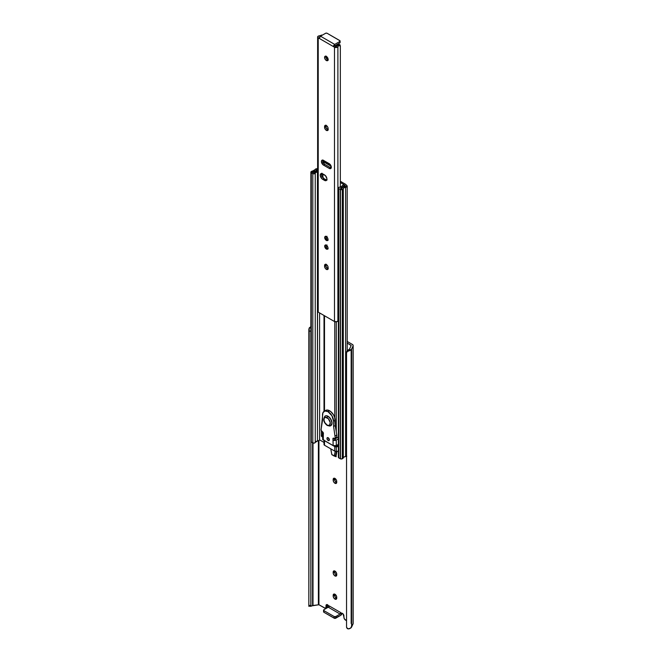 <?xml version="1.0" encoding="UTF-8"?>
<svg xmlns="http://www.w3.org/2000/svg" width="662" height="662" viewBox="0 0 662 662"><rect width="100%" height="100%" fill="white"/><g stroke="black" fill="none" stroke-linecap="round" stroke-linejoin="round"><path stroke-width="0.99" d="M334.641 478.262L333.185 479.462A2.516 1.448 60 0 1 333.706 478.312A2.516 1.448 60 0 1 335.642 478.982A2.516 1.448 60 0 1 336.743 481.514L336.445 483.21L335.311 483.426L333.706 481.944L333.185 480.19L333.483 478.494L334.964 478.436L336.445 480.198L336.743 482.242A2.516 1.448 60 0 1 336.222 483.392A2.516 1.448 60 0 1 334.964 483.268L336.387 482.449A2.516 1.448 -120 0 0 336.71 482.598M336.71 575.278L336.743 574.169A2.516 1.448 60 0 0 335.642 571.645A2.516 1.448 60 0 0 333.706 570.967L333.706 570.967A2.516 1.448 60 0 0 333.185 572.117L333.185 572.845L334.608 572.026A2.516 1.448 -120 0 0 336.387 575.104L334.964 575.923A2.516 1.448 60 0 1 333.185 572.845L334.608 572.026L334.608 571.298L333.185 572.117L333.483 571.149L334.964 571.091L336.445 572.862L336.743 574.897A2.516 1.448 60 0 1 336.222 576.048L334.616 575.683L333.325 573.714L333.185 572.117L334.608 571.298A2.516 1.448 -120 0 1 334.641 570.942L334.906 573.342L336.387 575.104A2.516 1.448 -120 0 0 336.71 575.261L336.222 576.048A2.516 1.448 60 0 1 334.964 575.923L336.735 575.27M334.641 594.079L333.185 595.287A2.516 1.448 60 0 1 333.706 594.137A2.516 1.448 60 0 1 335.642 594.807A2.516 1.448 60 0 1 336.743 597.339L336.445 599.036L335.311 599.251L333.706 597.761L333.185 596.015L333.483 594.319L334.964 594.261L336.445 596.023L336.743 598.067A2.516 1.448 60 0 1 336.222 599.218A2.516 1.448 60 0 1 334.964 599.093L336.387 598.274A2.516 1.448 -120 0 0 336.71 598.423M336.147 454.902L336.147 456.73L334.219 456.019L336.147 455.415L336.147 456.73L334.219 456.019L335.237 451.335L334.219 455.853L331.852 454.645L330.76 448.828L331.761 454.43L334.219 456.019L336.147 455.415L336.95 451.327L336.147 454.902M340.889 614.03L341.683 613.161L343.09 613.947L344.389 618.912L346.54 620.683L345.506 620.087A2.234 1.291 60 0 1 343.926 617.356L343.926 616.074A2.16 1.25 60 0 0 343.015 613.864A2.16 1.25 60 0 0 341.319 613.26A2.16 1.25 60 0 0 340.889 614.03L342.204 613.269L340.889 614.03L340.889 612.681L340.889 614.03M350.992 345.903L350.992 345.283L347.194 343.09L351.158 345.506L349.685 348.709L350.992 345.903M327.433 604.613L327.417 606.185L326.002 607.004A2.234 1.291 60 0 1 325.538 608.022A2.234 1.291 60 0 1 324.421 607.915L318.935 604.745L312.994 605.498L312.994 442.986L312.588 605.581L312.588 442.762L312.588 605.581A2.789 1.614 0 0 0 311.761 605.879L318.935 604.745L318.935 440.42L318.935 604.745L325.025 608.121L325.878 607.633L326.598 604.605L327.971 605.109L328.973 606.822M329.039 607.186L329.039 605.838L340.889 612.681A1.117 0.645 -60 0 1 340.094 614.046L340.889 612.681L329.039 605.838L328.402 607.104L323.908 609.719L328.253 607.211L340.094 614.046L335.75 616.554L340.094 614.046L328.253 607.211A1.117 0.645 120 0 0 329.039 605.838M336.147 437.805L336.147 438.335L336.147 437.805M338.365 445.071L338.224 445.708L338.365 445.071M318.397 604.663L318.397 440.644L318.397 604.663M310.975 606.326L311.761 605.879L310.842 606.036L310.85 329.709M310.892 606.326L310.859 331.066L308.856 331.166L308.856 605.498L310.859 605.391L308.856 605.498L309.204 328.029A4.8 2.772 180 0 1 310.875 326.829M308.84 329.908L308.856 331.166L310.859 331.066L310.842 330.189M310.933 606.334L308.84 606.111M325.538 608.022L326.962 607.203A2.234 1.291 -120 0 0 327.417 606.185L326.722 607.294M347.194 341.443L352.416 344.455A2.565 1.481 180 0 1 353.16 345.506A2.565 1.481 180 0 1 353.078 345.887L353.078 623.869A2.565 1.481 0 0 0 353.16 623.48L353.16 345.506L352.416 344.455L347.194 341.443M334.641 478.278A2.516 1.448 -120 0 0 334.608 478.643L335.129 481.117L336.735 482.606M334.641 594.104A2.516 1.448 -120 0 0 334.608 594.459L335.129 596.942L336.735 598.431M335.684 454.819L336.147 455.084L335.684 454.819M353.16 623.48L350.579 628.139L347.972 628.9L346.54 627.253L346.54 352.92L347.227 351.613L348.816 350.901L349.553 348.948A2.789 1.614 180 0 1 349.04 349.42L348.816 350.901L351.605 349.056A4.8 2.772 180 0 1 348.816 350.901L347.227 351.613L346.54 352.92L346.54 627.253L347.227 628.569L348.816 628.875A4.8 2.772 0 0 0 351.605 627.03L351.605 349.056L353.078 345.887L351.605 349.056L351.605 627.03L353.078 623.869L353.16 345.506M346.764 351.381L349.04 349.42L347.161 350.678L346.714 351.77M311.38 326.647L309.204 328.029L310.875 327.947L309.204 328.029L308.84 329.461M327.417 606.185L326.002 607.004L326.002 605.722L327.417 604.903L327.417 606.185M327.425 604.72A2.16 1.25 -120 0 0 327.417 604.903L326.002 605.722A2.16 1.25 60 0 1 326.449 604.671A2.16 1.25 60 0 1 328.873 606.491M323.768 611.456L323.908 612.267L334.533 618.333L340.731 615.321L335.75 618.2L335.75 616.554L334.178 616.554L323.908 610.629L323.908 609.719A1.117 0.645 180 0 0 323.577 610.174A1.117 0.645 180 0 0 323.908 610.629L323.908 612.267L334.178 618.2L334.178 616.554L323.908 610.629L323.908 612.267A1.117 0.645 0 0 1 323.577 611.812L323.577 610.174M342.213 613.26L340.731 615.321A2.234 1.291 -60 0 0 342.213 613.269M334.178 616.554L334.178 618.2A1.117 0.645 0 0 0 335.75 618.2L335.75 616.554A1.117 0.645 180 0 1 334.178 616.554M336.462 445.874L337.885 445.054L337.728 445.758L337.885 445.054L336.462 445.874M336.462 451.385L335.593 455.224L336.462 451.385M335.593 438.12L335.593 438.658L335.593 438.12M331.952 454.728L334.26 456.06M336.387 598.274L334.964 599.093A2.516 1.448 60 0 1 333.185 596.015L334.608 595.196A2.516 1.448 -120 0 0 336.387 598.274M334.608 595.196L333.185 596.015L333.185 595.287L334.608 594.459L334.608 595.196M336.387 482.449L334.964 483.268A2.516 1.448 60 0 1 333.185 480.19L334.608 479.371A2.516 1.448 -120 0 0 336.387 482.449M334.608 479.371L333.185 480.19L333.185 479.462L334.608 478.643L334.608 479.371M336.478 437.615L338.365 437.4L336.478 437.615M336.271 321.848L336.271 431.889L336.271 321.848M334.765 321.658L334.765 417.805L334.765 321.658M324.504 315.757L324.504 411.085L324.504 315.757M335.576 445.774L336.379 445.915A0.894 0.513 180 0 1 335.684 445.824M336.379 445.915L338.365 445.692L336.379 445.915M338.365 187.991A1.423 0.819 180 0 1 339.614 187.172L338.439 187.727L338.779 188.571A1.423 0.819 180 0 1 338.365 187.991L338.365 457.301A1.423 0.819 0 0 0 338.779 457.889L338.779 188.571L340.309 189.456L338.779 188.571L338.779 457.889L340.309 458.766L340.309 189.456L342.32 189.456A1.423 0.819 180 0 1 340.309 189.456L340.309 458.766A1.423 0.819 0 0 0 342.32 458.766L342.32 189.456L342.767 189.191L342.32 189.456L342.32 458.766L342.767 458.509L342.767 189.191L343.297 188.604A1.862 1.076 180 0 1 342.767 189.191L342.767 458.509A1.862 1.076 0 0 0 343.297 457.914L343.297 188.604L344.075 187.71L345.622 187.255L345.622 456.565A2.797 1.614 0 0 0 343.297 457.914L343.297 188.604A2.797 1.614 180 0 1 345.622 187.255L347.194 186.154L345.655 184.375A1.672 0.968 0 0 0 345.39 184.177L340.342 181.264L345.39 184.177A1.672 0.968 180 0 1 345.655 184.375L346.946 185.666A1.854 1.067 180 0 1 347.194 186.196A1.854 1.067 180 0 1 345.622 187.255L345.622 456.565A1.854 1.067 0 0 0 346.54 456.325M342.014 185.906A2.797 1.614 180 0 1 339.614 187.172L341.46 186.576L343.528 184.673L344.596 185.186L344.645 186.469L344.645 185.319L343.454 186.825L343.454 186.287A4.361 2.516 180 0 1 340.781 187.934L340.781 188.447L344.645 185.319L343.528 184.673L342.014 185.906M340.624 188.356L340.781 187.934L340.996 188.579L340.624 188.356M341.757 188.438L340.996 188.579L341.757 188.438A4.361 2.516 180 0 1 345.382 186.361L342.99 187.056L341.757 188.438M345.589 186.113L344.406 184.93L345.589 186.113M344.141 184.731A1.672 0.968 180 0 1 344.406 184.93A1.672 0.968 180 0 0 344.141 184.731L340.342 182.538L344.141 184.731M338.365 446.61L336.271 446.85L336.271 451.41L338.365 451.17L336.271 451.41L336.271 446.85A1.672 0.968 180 0 1 334.765 446.577L334.765 451.145A1.672 0.968 0 0 0 336.271 451.41L334.765 451.145L334.765 446.577L328.087 442.729L335.088 446.726L338.365 446.61M324.504 440.685L324.504 445.22L334.765 451.145L324.504 445.22L324.504 440.685M324.041 444.343A1.672 0.968 0 0 0 324.008 444.533A1.672 0.968 0 0 0 324.504 445.22L324.016 444.583M319.58 439.866L324.008 442.423L319.58 439.866M322.576 435.646L322.444 431.748L322.444 435.224L321.343 435.869L321.732 436.548L322.584 436.059L321.732 436.548L322.584 437.044L321.368 436.059L321.343 430.755L321.343 435.869L322.444 435.224L322.692 435.786M317.628 169.836L317.073 169.654L317.073 170.763L317.073 169.654L317.628 169.836M316.651 169.77L317.073 169.654L316.651 169.77A4.361 2.516 180 0 1 313.06 171.863L313.06 172.443L313.06 171.863L315.443 171.152L316.651 169.77L316.651 170.912L316.651 169.77M312.812 172.302L313.06 171.863L312.696 172.186L313.192 172.517L312.812 172.302M313.92 172.434L313.192 172.517L313.92 172.434A4.361 2.516 180 0 1 316.775 170.887L313.92 172.434M319.58 312.919L319.58 440.156L319.58 312.919M317.628 171.64L317.446 441.033L319.58 440.156L317.446 441.033A2.797 1.614 0 0 0 315.244 442.415L315.244 173.105A2.797 1.614 180 0 1 317.446 171.723L317.446 441.033L315.244 442.415L315.244 173.105A1.423 0.819 180 0 1 314.293 173.783A1.423 0.819 180 0 1 312.82 173.585L312.82 442.895A1.423 0.819 0 0 0 314.293 443.093A1.423 0.819 0 0 0 315.244 442.415L314.293 443.093L312.82 442.895L312.82 173.585L311.297 172.708L311.297 442.017L312.82 442.895L311.297 442.017L311.297 172.708A1.423 0.819 180 0 1 310.875 172.12A1.423 0.819 180 0 1 311.297 171.541L311.744 171.284A1.862 1.076 180 0 1 312.77 170.978L310.908 172.285L313.507 173.808L317.628 171.64M311.115 440.975L310.875 441.438A1.423 0.819 0 0 0 311.297 442.017L310.875 441.438L310.875 172.12M317.859 168.868L316.13 168.835L315.104 169.629A2.797 1.614 180 0 1 312.77 170.978L315.104 169.629A1.854 1.067 180 0 1 317.628 168.81M338.621 456.83L338.779 457.889L341.592 458.989L344.075 457.02L346.772 456.192M328.178 440.495L329.353 439.816L328.162 437.748A1.672 0.968 60 0 1 329.262 439.229A1.672 0.968 60 0 1 329.006 440.578A1.672 0.968 60 0 1 328.178 440.495L329.014 440.569L329.353 439.8L328.178 440.495A1.672 0.968 60 0 1 327.078 439.022A1.672 0.968 60 0 1 327.326 437.673L327.078 439.03L328.178 440.495M333.565 421.214L335.146 420.304A7.82 4.518 -120 0 0 329.577 410.754L327.996 411.665A7.82 4.518 60 0 1 333.565 421.214L333.598 426.427L335.245 437.946L334.873 438.509L332.945 438.492L333.127 445.592L323.255 439.973L323.354 433.039L321.07 430.184L322.915 412.716L324.934 410.994L327.996 411.665L331.919 415.769L333.565 421.214L335.146 420.304L335.179 425.517L336.809 435.025L336.776 437.309L336.205 437.565A1.117 0.645 -120 0 0 336.594 437.549A1.117 0.645 -120 0 0 336.826 437.028L335.245 437.946L333.598 426.427L333.565 421.214M334.558 438.459A1.398 0.803 -120 0 0 335.46 439.642L334.277 438.964L335.46 439.642L334.095 440.429L335.46 439.642L334.517 438.302M325.679 410.407L327.467 410.035L330.652 411.491L333.499 414.851L334.707 417.614L335.179 425.517L333.598 426.427L335.179 425.517L336.809 435.025L335.229 435.935L336.809 435.025L336.826 437.028L335.245 437.946A1.117 0.645 60 0 1 335.013 438.459A1.117 0.645 60 0 1 334.624 438.484L333.631 438.161A1.398 0.803 60 0 0 333.176 438.194L333.176 438.194A1.398 0.803 60 0 0 333.085 439.642L333.127 445.592L336.288 445.584L336.255 440.089L334.095 440.429L333.085 439.642L334.037 440.42M328.658 438.112L329.304 439.22M328.162 437.748L327.326 437.673A1.672 0.968 60 0 1 328.162 437.748M322.998 434.148L322.642 433.916L323.412 433.469L322.568 433.585L323.222 432.675A2.234 1.283 179.6 0 0 322.568 433.585L322.766 439.56L333.127 445.592A2.234 1.283 -0.4 0 0 336.288 445.584L338.365 444.384L336.288 445.584L336.255 440.089L338.365 438.873L336.255 440.089A2.234 1.283 179.6 0 1 334.095 440.429M324.123 411.301L325.704 410.39A7.82 4.518 -120 0 1 329.577 410.754L327.996 411.665A7.82 4.518 60 0 0 324.123 411.301A7.82 4.518 60 0 0 322.51 414.925L322.543 420.138L321.029 429.853A1.117 0.645 60 0 0 321.658 431.103L322.651 431.914A1.398 0.803 60 0 1 323.213 434.024L322.642 433.916A2.234 1.283 179.6 0 1 322.568 433.585M334.674 439.055L337.628 437.483L334.848 439.038M322.973 438.36L322.601 439.072A2.234 1.283 -0.4 0 0 323.255 439.973L323.213 434.024M328.675 438.186A1.672 0.968 -120 0 0 329.237 439.154M327.102 417.714A4.469 2.582 60 0 1 330.264 423.192A4.469 2.582 60 0 1 327.102 425.012A1.117 0.645 120 0 0 327.334 425.525A1.117 0.645 -60 0 1 327.102 425.012L324.868 422.654L324.008 420.287L324.19 418.285L325.348 417.317L328.311 418.69L330.206 422.447L329.734 424.913L328.311 425.434L327.102 425.012A4.469 2.582 60 0 1 323.95 419.543A4.469 2.582 60 0 1 327.102 417.714A1.117 0.645 -60 0 1 327.897 416.348A1.117 0.645 120 0 0 327.102 417.714M331.033 425.484A5.586 3.227 -120 0 0 331.43 420.924A5.586 3.227 -120 0 0 327.897 416.348A5.586 3.227 60 0 1 331.546 421.272A5.586 3.227 60 0 1 330.686 425.749A5.586 3.227 60 0 1 327.897 425.467A1.117 0.645 -60 0 1 327.334 425.525L330.843 425.658A5.586 3.227 -120 0 0 331.703 421.181A5.586 3.227 -120 0 0 328.054 416.257L328.054 416.257A5.586 3.227 -120 0 0 325.257 415.984A5.586 3.227 -120 0 0 325.183 416.026M327.334 425.525C323.478 422.464 322.733 419.311 325.1 416.075A5.586 3.227 60 0 1 327.897 416.348A5.586 3.227 -120 0 0 324.752 416.332M325.1 416.075L326.54 415.736L328.054 416.257L330.843 419.203L332.001 423.101L330.843 425.658M339.92 42.145L339.78 42.956L333.466 46.605L319.25 38.396L320.507 36.203L334.724 44.412L333.466 46.605L339.78 42.956L339.78 41.499L334.724 44.412L339.78 41.499L340.02 40.796L326.978 33.208L325.737 33.208L320.507 36.203L325.563 33.29A1.117 0.645 180 0 1 327.144 33.29L339.78 40.581A1.117 0.645 180 0 1 340.111 41.044A1.117 0.645 180 0 1 339.78 41.499L339.78 42.956A1.117 0.645 0 0 0 340.111 42.5L340.111 41.044M334.724 44.412L320.507 36.203A1.787 1.034 120 0 0 319.25 38.396L333.466 46.605A1.787 1.034 -60 0 1 334.724 44.412M325.538 245.014A2.342 1.357 -120 0 0 325.34 245.585M326.358 249.069A2.342 1.357 60 0 1 324.819 247A2.342 1.357 60 0 1 325.183 245.122A2.342 1.357 60 0 1 326.358 245.238L327.889 247.307L327.889 248.771L327.276 249.276L325.721 248.556L324.819 247L324.976 245.288L326.358 245.238A2.342 1.357 60 0 1 327.889 247.307A2.342 1.357 60 0 1 327.524 249.185A2.342 1.357 60 0 1 326.358 249.069L326.954 248.722L326.358 249.069M325.538 236.351A2.342 1.357 -120 0 0 325.34 236.922M326.358 240.405A2.342 1.357 60 0 1 324.819 238.337A2.342 1.357 60 0 1 325.183 236.458A2.342 1.357 60 0 1 326.358 236.574L327.889 238.643L327.889 240.107L327.276 240.612L325.721 239.892L324.819 238.337L324.976 236.624L326.358 236.574A2.342 1.357 60 0 1 327.889 238.643A2.342 1.357 60 0 1 327.524 240.521A2.342 1.357 60 0 1 326.358 240.405L326.954 240.058L326.358 240.405M325.903 56.212A2.516 1.448 -120 0 0 327.616 59.779L326.358 60.515A2.516 1.448 60 0 1 324.711 58.297A2.516 1.448 60 0 1 325.1 56.287A2.516 1.448 60 0 1 326.358 56.411L327.996 58.62L327.996 60.192L327.342 60.739L325.671 59.961L324.711 58.297L324.877 56.469L326.358 56.411A2.516 1.448 60 0 1 327.996 58.62A2.516 1.448 60 0 1 327.607 60.639A2.516 1.448 60 0 1 326.358 60.515L328.302 60.019M325.977 125.126L325.977 127.427L327.616 129.644L326.358 130.373A2.516 1.448 60 0 1 324.579 127.294L324.579 126.566A2.516 1.448 60 0 1 325.1 125.416A2.516 1.448 60 0 1 327.036 126.086A2.516 1.448 60 0 1 328.129 128.618L327.831 130.315L326.705 130.53L325.365 129.454L324.579 127.294L324.877 125.598L326.358 125.54L327.831 127.303L328.129 129.347A2.516 1.448 60 0 1 327.607 130.497A2.516 1.448 60 0 1 326.358 130.373L327.616 129.644A2.516 1.448 -120 0 0 328.071 129.835M325.977 264.113L325.977 266.414L327.616 268.631L326.358 269.36A2.516 1.448 60 0 1 324.579 266.281L324.579 265.553A2.516 1.448 60 0 1 325.1 264.403A2.516 1.448 60 0 1 327.036 265.073A2.516 1.448 60 0 1 328.129 267.605L327.831 269.302L326.705 269.517L325.365 268.441L324.579 266.281L324.877 264.585L326.358 264.527L327.831 266.29L328.129 268.333A2.516 1.448 60 0 1 327.607 269.484A2.516 1.448 60 0 1 326.358 269.36L327.616 268.631A2.516 1.448 -120 0 0 328.071 268.822M338.365 320.234A2.789 1.614 0 0 0 337.893 320.896L337.893 46.563A2.011 1.158 180 0 1 336.528 47.482A2.011 1.158 180 0 1 334.492 47.192L334.492 321.525A2.011 1.158 0 0 0 336.528 321.806A2.011 1.158 0 0 0 337.893 320.896L337.893 46.563A2.789 1.614 180 0 1 338.671 45.695L339.788 45.645L340.342 46.597L340.342 187.065L340.342 45.984L340.342 187.065M317.628 36.981A2.011 1.158 180 0 1 319.316 35.839L317.727 36.625L318.223 37.8A2.011 1.158 180 0 1 317.628 36.981L317.628 311.314A2.011 1.158 0 0 0 318.223 312.133L318.223 37.8L334.492 47.192L318.223 37.8L318.223 312.133L334.492 321.525L334.492 47.192L337.43 47.134L338.671 45.695L338.671 44.445L339.912 44.718L340.342 45.984L339.821 44.627L338.671 44.445L336.13 46.398L334.724 45.877L336.13 46.398A4.576 2.648 180 0 1 338.671 44.445L338.671 45.695L339.788 45.645L340.342 46.597L340.342 45.984M322.841 159.989L323.031 162.322L324.736 164.366L323.47 165.095A2.905 1.68 60 0 1 321.575 162.538A2.905 1.68 60 0 1 322.022 160.212A2.905 1.68 60 0 1 323.47 160.353L330.379 164.739L331.132 168.057L330.379 168.686L329.237 168.421L323.073 164.821L321.418 161.536L321.765 160.419L323.073 160.171L329.237 163.68A2.905 1.68 60 0 1 331.132 166.236A2.905 1.68 60 0 1 330.686 168.57A2.905 1.68 60 0 1 329.237 168.421L330.503 167.693L331.29 167.966M321.939 173.179L321.715 175.62L323.908 178.566L322.642 179.303L321.732 178.566L320.276 175.198L320.673 173.907L321.732 173.51L325.447 175.653L326.863 178.467L326.73 179.965L325.853 180.693L322.642 179.303A3.351 1.936 60 0 1 320.449 176.349A3.351 1.936 60 0 1 320.971 173.659A3.351 1.936 60 0 1 322.642 173.825L324.537 174.925A3.351 1.936 60 0 1 326.73 177.871A3.351 1.936 60 0 1 326.217 180.56A3.351 1.936 60 0 1 324.537 180.395L325.803 179.667L327.119 179.965M320.822 35.392A2.789 1.614 180 0 1 319.316 35.839L320.822 35.392M323.304 160.262L323.304 161.338L323.304 160.262M323.304 161.694L323.321 162.893M322.799 160.096A2.905 1.68 -120 0 0 324.736 164.366L330.503 167.693A2.905 1.68 -120 0 0 331.174 167.949M321.724 173.51A3.351 1.936 -120 0 0 323.908 178.566L325.803 179.667A3.351 1.936 -120 0 0 326.722 179.981M325.977 55.997L326.143 58.016L327.616 59.779A2.516 1.448 -120 0 0 328.071 59.977M325.903 125.341A2.516 1.448 -120 0 0 325.845 125.83L324.579 126.566L325.845 125.83L325.845 126.566L324.579 127.294L325.845 126.566A2.516 1.448 -120 0 0 327.616 129.644L328.302 129.876M325.903 264.328A2.516 1.448 -120 0 0 325.845 264.825L324.579 265.553L325.845 264.825L325.845 265.553L324.579 266.281L325.845 265.553A2.516 1.448 -120 0 0 327.616 268.631L328.302 268.863M317.967 310.668L317.686 311.587L318.223 312.133L334.492 321.525L337.024 321.674L338.39 320.209M325.803 179.667L324.537 180.395L322.642 179.303L323.908 178.566L325.803 179.667M330.503 167.693L329.237 168.421L323.47 165.095L324.736 164.366L330.503 167.693M326.987 240.041L327.905 240.248M325.605 236.26L325.332 237.162M327.202 240.149A2.342 1.357 -120 0 0 327.798 240.265M326.987 248.705L327.905 248.912M325.605 244.923L325.332 245.825M327.202 248.813A2.342 1.357 -120 0 0 327.798 248.929M323.627 160.841L330.437 164.755M330.346 164.697L324.43 161.28L323.975 162.049L329.13 165.02L329.585 164.259L329.13 165.02L331.174 166.228M323.155 161.594L323.61 160.825L324.43 161.28L323.975 162.049L323.155 161.594L331.149 166.278L323.172 161.611L331.124 166.195M324.099 162.215L323.817 163.588L324.099 162.215M322.874 173.957L322.915 177.747L322.874 173.957M326.383 239.462L326.987 239.95L326.275 238.444L326.987 236.301L326.358 238.577L326.987 239.95L327.872 240.149M326.383 248.126L326.987 248.614L326.275 247.108L326.987 244.965L326.358 247.24L326.987 248.614L327.872 248.813M351.158 349.702L351.158 623.48M308.84 329.841L308.84 606.326M346.557 352.697L346.731 351.547M334.293 456.085L331.919 454.711M324.008 411.375L324.008 315.476M347.194 350.645L347.194 186.196M340.491 189.547L340.491 457.492M324.008 439.973L324.008 444.533M336.594 437.549L335.013 438.459M323.321 160.27L323.321 161.313M321.451 35.086L322.46 35.086M328.162 240.157L327.524 240.521M328.162 248.821L327.524 249.185M325.87 236.185C324.785 237.062 325.075 238.312 326.738 239.95L328.104 240.058M325.87 244.849C324.785 245.726 325.075 246.976 326.738 248.614L328.104 248.722"/></g></svg>

